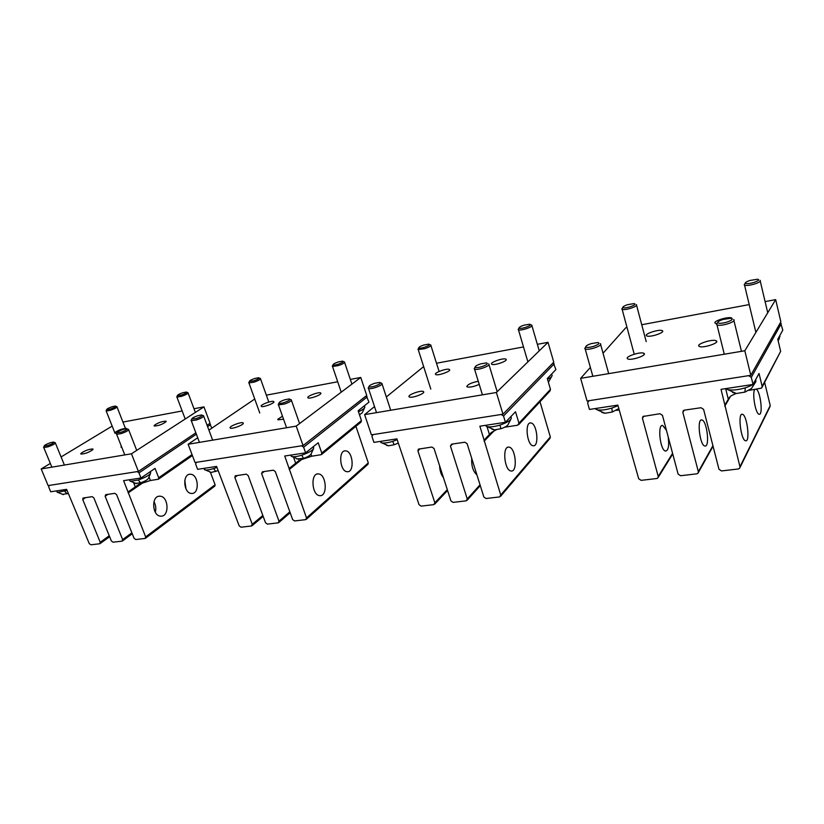 <?xml version="1.0" encoding="UTF-8"?>
<svg xmlns="http://www.w3.org/2000/svg" width="824" height="824" viewBox="0 0 824 824"><rect width="100%" height="100%" fill="white"/><g stroke="black" fill="none" stroke-linecap="round" stroke-linejoin="round"><path stroke-width="1.24" d="M230.03 427.584L230.277 428.15C231.987 429.232 243.008 425.194 243.338 423.371L243.08 422.825C241.37 421.744 230.463 425.72 230.03 427.584M296.207 426.121L360.747 377.454L366.742 395.427L303.067 445.578L296.207 426.121L188.119 444.27L195.041 462.532L303.067 445.578M254.74 399.022L208.915 430.138M197.708 437.76L188.119 444.27M360.747 377.454L350.334 379.411M337.706 381.78L266.348 395.159M283.549 419.2L278.048 419.838L277.75 419.313L282.488 416.213M273.949 401.927C273.805 403.595 262.969 407.509 261.373 406.469L261.136 405.995C261.383 404.296 272.105 400.443 273.712 401.484L273.949 401.927M320.938 393.326C321.072 395.015 309.752 399.063 308.032 397.941L307.764 397.498C307.743 395.778 318.94 391.791 320.67 392.904L320.938 393.326M408.941 396.571L409.312 396.993C411.578 398.435 424.597 393.841 423.732 391.905L423.361 391.503C421.095 390.082 408.22 394.603 408.941 396.571M496.388 392.492L548.032 342.321L553.759 362.189L502.98 414.204L496.388 392.492L364.62 414.627L371.408 434.856L502.98 414.204M423.639 366.598L386.343 396.952M374.508 406.582L364.62 414.627M548.032 342.321L537.341 344.329M523.487 346.925L436.504 363.24M479.228 384.386C474.006 386.672 469.989 387.517 467.177 386.909L466.796 386.538C467.713 384.396 471.534 382.635 478.27 381.255M449.636 369.749C450.646 371.49 437.853 375.929 435.762 374.57L435.443 374.24C434.567 372.469 447.226 368.091 449.327 369.44L449.636 369.749M506.173 359.398C507.625 361.149 494.112 365.774 491.846 364.301L491.526 364.023C490.218 362.23 503.598 357.678 505.874 359.14L506.173 359.398M627.455 358.697L627.744 358.893C630.782 360.85 646.953 355.494 644.111 353.475L643.853 353.3C640.804 351.364 624.808 356.627 627.455 358.697M744.824 350.767L775.672 299.617L780.864 321.824L750.808 375.311L744.824 350.767L580.642 378.34L587.059 401.01L750.808 375.311M627.033 327.499L625.818 327.725L603.055 353.228M590.365 367.452L580.642 378.34M775.672 299.617L765.105 301.594M749.212 304.581L641.731 324.738M716.344 340.878C719.97 342.918 702.563 348.542 699.257 346.399L699.071 346.276C695.652 344.195 712.863 338.674 716.19 340.786L716.344 340.878M662.434 330.774C665.329 332.556 649.508 337.716 646.737 335.904L646.541 335.77C643.832 333.957 659.478 328.879 662.269 330.671L662.434 330.774M716.798 323.636L715.294 323.245C711.864 321.422 728.663 316.097 731.691 318.054L732.124 318.713M209.842 472.142L211.305 472.409L218.164 470.638M196.297 418.561C201.19 416.759 202.962 415.553 201.623 414.966L197.719 415.718C193.99 417.016 192.002 418.128 191.765 419.056L196.297 418.561M204.053 468.578L205.042 469.886C206.855 470.205 209.729 469.773 213.653 468.568L216.949 467.404M191.384 419.859L191.312 420.765L196.555 419.952C201.777 418.077 204.105 416.656 203.528 415.677M386.477 445.331L388.598 445.794L394.14 444.754L398.301 443.075M374.848 386.106C379.874 384.252 381.481 383.016 379.668 382.398L374.683 383.294C371.027 384.551 369.121 385.653 368.987 386.611C369.533 387.259 371.49 387.095 374.848 386.106M380.224 441.427L381.687 442.849C384.169 443.333 387.847 442.838 392.718 441.376L397.189 439.717M368.637 387.301L368.503 388.537C369.708 388.918 371.964 388.609 375.26 387.61C380.534 385.735 382.727 384.283 381.831 383.263M601.86 412.474L605.001 413.267L612.253 412.021L618.814 408.591M593.682 346.327C598.811 344.453 600.191 343.186 597.812 342.537L591.148 343.629C587.646 344.803 585.854 345.874 585.782 346.832C586.575 347.759 589.212 347.594 593.682 346.327M595.186 408.57L597.07 409.765C600.624 410.496 605.558 409.94 611.861 408.086L618 405.655M585.431 347.419L585.205 349.026C586.966 349.592 590.005 349.242 594.331 347.965C599.563 346.132 601.592 344.679 600.397 343.608M296.794 458.958L303.51 458.35C307.713 456.918 310.236 455.476 311.07 454.014L313.408 448.977M284.095 402.606C289.07 400.773 290.759 399.547 289.183 398.94L284.785 399.764C281.077 401.051 279.13 402.163 278.955 403.101C279.408 403.657 281.118 403.492 284.095 402.606M290.821 455.085L292.005 456.589C294.127 456.98 297.361 456.517 301.738 455.188C309.968 452.283 313.944 449.698 313.676 447.453M278.584 403.853L278.481 404.914L284.424 404.048C289.688 402.174 291.943 400.732 291.212 399.733M253.864 380.843C258.2 379.267 259.797 378.226 258.654 377.732L254.719 378.494C251.392 379.648 249.62 380.616 249.425 381.378L253.864 380.843M249.023 382.202L248.951 382.944L254.142 382.109C258.788 380.461 260.868 379.225 260.374 378.422M359.501 414.853L362.251 412.721L364.517 407.932M338.036 364.28C342.413 362.684 343.938 361.643 342.619 361.139L338.201 361.973C334.894 363.106 333.164 364.064 333.009 364.847C333.452 365.341 335.121 365.145 338.036 364.28M358.45 411.732C363.127 409.61 365.228 407.932 364.744 406.706M332.608 365.64L332.525 366.495L338.376 365.588C343.031 363.951 345.05 362.714 344.442 361.891M424.422 347.275C428.841 345.678 430.293 344.628 428.799 344.113L423.824 345.019C420.57 346.132 418.87 347.079 418.747 347.872C419.272 348.439 421.157 348.243 424.422 347.275M418.345 348.634L418.232 349.603L424.844 348.645C429.489 347.007 431.457 345.771 430.736 344.926M630.267 306.775C634.727 305.179 636.015 304.118 634.13 303.582L627.579 304.684C624.468 305.725 622.862 306.641 622.779 307.424C623.521 308.207 626.013 307.991 630.267 306.775M622.336 308.155L622.151 309.381C623.768 309.865 626.683 309.494 630.885 308.248C635.479 306.662 637.312 305.436 636.375 304.571M548.393 382.243L551.658 376.506M525.547 327.386C529.986 325.779 531.367 324.718 529.667 324.203L523.971 325.192C520.778 326.273 519.13 327.21 519.027 328.003C519.656 328.673 521.829 328.457 525.547 327.386M547.538 379.298C551.071 377.516 552.564 376.063 552.029 374.951M518.615 328.735L518.471 329.837C519.831 330.259 522.354 329.909 526.062 328.797C530.697 327.19 532.592 325.954 531.748 325.099M754.053 282.416C758.523 280.829 759.707 279.769 757.616 279.233L749.922 280.469C746.925 281.458 745.37 282.344 745.277 283.106C746.173 284.033 749.098 283.796 754.053 282.416M777.866 339.55L779.998 336.47M744.793 283.858L744.556 285.197C746.513 285.784 749.933 285.372 754.815 283.95C759.347 282.405 761.098 281.2 760.078 280.325M491.979 429.263L494.575 429.871L500.899 428.727C504.803 427.44 507.172 426.08 508.027 424.659L510.808 419.385M481.896 366.649C486.984 364.774 488.478 363.528 486.376 362.89L480.629 363.878C477.034 365.094 475.191 366.196 475.098 367.154C475.757 367.937 478.023 367.762 481.896 366.649M485.48 425.339L487.211 426.657C490.177 427.254 494.421 426.729 499.952 425.081C508.027 422.29 511.797 419.715 511.251 417.366M474.748 367.782L474.572 369.214C476.035 369.677 478.651 369.348 482.421 368.215C487.684 366.361 489.786 364.908 488.735 363.858M732.557 392.471L736.368 393.501L744.917 392.111L751.426 388.578L755.103 382.851M727.077 322.081C732.227 320.206 733.463 318.94 730.795 318.28L722.864 319.485C719.496 320.608 717.766 321.638 717.683 322.586C718.652 323.698 721.783 323.533 727.077 322.081M725.769 388.609L727.695 389.608C732.052 390.535 737.913 389.937 745.277 387.826C752.971 385.23 756.494 382.758 755.845 380.389M717.313 323.152L716.499 324.399L717.014 324.955C719.187 325.645 722.803 325.264 727.88 323.801C733.051 322.009 734.977 320.577 733.659 319.485M110.251 409.095C114.485 407.561 116.174 406.551 115.329 406.057L112.126 406.726C108.768 407.901 106.945 408.858 106.656 409.6L110.251 409.095M106.255 410.465L106.203 411.022L110.416 410.28C115.02 408.642 117.183 407.437 116.895 406.654M181.383 395.098C185.668 393.542 187.316 392.512 186.327 392.028L182.773 392.739C179.426 393.903 177.624 394.861 177.387 395.623L181.383 395.098M176.985 396.468L176.933 397.117L181.599 396.323C186.234 394.675 188.356 393.46 187.965 392.667M135.291 483.42L140.554 482.802C144.921 481.288 147.548 479.815 148.423 478.384L150.493 473.522M121.159 432.219C125.979 430.437 127.823 429.263 126.669 428.676L123.157 429.386C119.418 430.695 117.399 431.797 117.111 432.703L121.159 432.219M129.636 480.176L130.491 481.267L138.236 480.021C146.487 477.075 150.627 474.531 150.658 472.42M116.72 433.548L116.658 434.32L121.355 433.558C126.546 431.694 128.915 430.283 128.472 429.345M62.418 494.431L68.299 493.422M47.844 445.547C52.581 443.796 54.477 442.642 53.519 442.076L50.346 442.725C46.608 444.043 44.568 445.135 44.218 446.021L47.844 445.547M56.897 491.475L57.629 492.381L67.043 490.373M43.816 446.896L43.765 447.556L47.988 446.835C53.127 444.981 55.538 443.6 55.239 442.684M80.865 453.437L80.906 454.086C85.047 453.88 89.054 452.386 92.947 449.595L92.885 448.967C88.796 449.152 84.79 450.646 80.865 453.437M195.844 432.816L138.401 471.421L131.469 453.787L203.95 406.871L210.058 423.268L207.102 425.256M138.401 471.421L48.122 485.583L41.2 468.949L131.469 453.787M112.167 426.101L61.089 456.939M50.336 463.438L41.2 468.949M203.95 406.871L193.99 408.735M182.155 410.96L122.941 422.063M121.756 447.236L120.994 447.133L121.293 446.062M116.905 433.146L114.835 433.218L114.773 432.662C118.491 430.025 122.364 428.604 126.371 428.408L126.566 428.676M166.129 421.682C162.483 424.37 158.527 425.823 154.263 426.029L154.139 425.493C157.817 422.794 161.772 421.352 165.995 421.167L166.129 421.682M347.007 471.709C339.828 471.246 338.159 450.378 345.318 450.841L345.915 450.893C353.074 451.583 354.629 472.245 347.46 471.74L347.007 471.709M275.298 471.555L292.644 519.573L294.57 520.943L305.663 519.645L306.507 517.936L284.723 456.022L305.622 452.829L303.634 447.185L301.636 445.805L196.318 462.326L195.618 464.046L197.626 469.33L216.588 466.436L239.187 525.877L241.041 527.206L251.505 525.98L252.257 524.332L234.85 477.426L235.211 475.85L246.232 474.15L248.137 475.5L265.524 522.766L267.419 524.115L278.182 522.859L278.986 521.18L261.62 473.543L262.413 471.792L273.362 470.195L275.298 471.555M306.332 519.305L367.937 464.334L368.287 462.903L355.906 426.317M319.671 495.646L319.99 495.667C327.828 496.326 326.417 474.459 318.61 473.934L318.136 473.903C310.318 473.285 311.853 495.368 319.671 495.646M321.535 454.518L361.015 422.125L361.427 420.58L358.131 410.795L368.977 402.122L366.258 395.798M289.173 468.444L299.277 460.328L311.76 456.208L321.37 454.652L321.772 453.046L318.198 442.766L305.622 452.829M532.922 445.743C526.897 444.97 524.63 422.125 530.646 422.918L531.14 422.99C537.166 424.02 539.318 446.598 533.303 445.794L532.922 445.743M467.126 443.703L483.863 497.016L486.067 498.51L499.571 496.934L500.734 495.018L479.867 426.193L505.431 422.29L503.526 416.007L501.229 414.482L372.953 434.608L371.974 436.524L373.931 442.385L396.911 438.873L419.025 504.659L421.136 506.121L433.795 504.638L434.845 502.794L417.912 450.852L418.365 449.152L431.879 447.03L434.052 448.514L450.924 500.899L453.087 502.372L466.147 500.848L467.26 498.973L450.45 446.124L451.562 444.157L464.901 442.21L467.126 443.703M500.632 496.264L549.927 438.43L550.329 436.936L539.988 401.752M510.942 470.978L511.21 471.019C517.843 471.987 515.752 448.009 509.16 447.154L508.758 447.102C502.135 446.134 504.329 470.411 510.942 470.978M518.79 424.556L549.979 390.998L550.463 389.361L547.321 378.535L555.891 369.595L553.285 362.673M504.762 427.203L517.75 425.194L518.955 423.186L515.515 411.753L505.431 422.29M484.141 440.026L491.341 432.487L496.326 429.747M443.436 477.642C441.087 474.758 439.81 470.782 439.594 465.714M476.89 474.799C473.079 471.544 471.349 466.044 471.709 458.298M191.353 493.442C183.484 493.195 182.248 474.006 190.107 474.233L190.756 474.264C198.625 474.706 199.738 493.741 191.858 493.463L191.353 493.442M116.565 494.596L134.075 538.278L135.785 539.535L145.055 538.453L145.663 536.908L123.59 480.649L140.986 477.992L138.978 472.883L137.206 471.606L49.193 485.418L48.698 486.963L50.697 491.784L66.62 489.353L89.239 543.562L90.898 544.798L99.683 543.768L100.229 542.274L82.73 499.509L82.987 498.057L92.164 496.656L93.854 497.902L111.353 540.956L113.032 542.202L122.065 541.141L122.642 539.627L105.132 496.264L105.699 494.678L114.845 493.339L116.565 494.596M184.792 480.361L186.008 488.962M153.964 501.662C155.798 504.999 156.251 508.521 155.303 512.24M145.498 538.257L214.817 486.108L215.105 484.759L210.398 472.265M160.67 516.154L161.02 516.164C169.579 516.596 168.662 496.501 160.134 496.213L159.619 496.192C151.08 495.821 152.131 516.082 160.67 516.154M211.871 428.14L209.605 423.567M128.07 491.928L139.029 484.255L150.421 480.495L158.383 479.228L158.692 477.735L155.056 468.403L140.986 477.992M756.422 389.268C760.583 391.843 763.189 415.481 759.161 414.266L758.894 414.184C755.361 413.288 751.952 392.667 754.805 389.515M703.593 409.373L718.971 469.278L721.536 470.937L738.325 468.969L739.54 468.392L739.962 466.796L721.031 389.34L753.033 384.447L751.303 377.351L748.604 375.662L588.964 400.711L587.594 402.885L589.448 409.446L617.846 405.109L638.693 478.744L641.134 480.351L656.759 478.528L657.799 478.054L658.221 476.437L642.432 418.252L642.957 416.491L659.921 413.72L662.455 415.348L678.111 474.099L680.614 475.726L696.805 473.831L697.938 473.316L698.35 471.709L682.839 412.391L683.354 410.62L684.384 410.146L700.997 407.726L703.593 409.373M739.993 467.476L769.832 407.035L770.224 405.562L764.641 382.418M745.421 440.737L745.617 440.788C750.273 442.22 747.214 415.677 742.589 414.338L742.311 414.256C737.655 412.783 740.807 439.759 745.421 440.737M762.179 387.084L780.647 351.343L777.794 339.241L782.8 330.094L780.483 322.514M729.209 398.569L729.044 397.92M616.383 410.352L619.215 410.043M749.201 390.36L761.644 388.094L762.149 386.363L759.038 373.488L753.033 384.447M724.945 404.924L729.291 397.57L731.104 395.839L736.11 393.46M668.161 436.751C669.294 445.557 668.46 450.337 665.668 451.099L665.442 451.058C660.086 450.223 657.274 424.164 662.661 425.452L666.441 430.313M704.736 445.99C699.731 445.084 696.744 418.582 701.791 419.952L702.089 420.024C707.095 421.28 709.969 447.381 704.932 446.031L704.736 445.99M215.744 471.524L213.653 468.568M394.14 444.754L392.718 441.376M612.253 412.021L611.861 408.086M303.51 458.35L301.738 455.188M500.899 428.727L499.952 425.081M744.917 392.111L745.277 387.826M140.554 482.802L138.236 480.021M67.125 493.823L64.612 491.207M302.418 458.886L289.193 469.536M368.287 462.903L306.507 517.936M264.195 471.524L261.62 473.543M237.477 475.427L234.85 477.426M361.427 420.58L321.772 453.046M295.672 463.222L293.704 457.701M311.029 454.127L311.76 456.208M262.846 515.474L252.257 524.332M289.842 511.817L278.986 521.18M367.236 396.911L303.634 447.185M494.276 430.664L484.079 441.242M550.329 436.936L500.734 495.018M452.603 444.002L450.45 446.124M420.147 448.75L417.912 450.852M423.639 392.368L423.371 391.534M550.463 389.361L518.955 423.186M489.446 434.526L487.005 426.605M506.41 426.255L506.595 426.884M447.298 489.652L434.845 502.794M480.032 484.8L467.26 498.973M554.233 363.837L503.526 416.007M143.479 482.38L128.163 492.917M215.105 484.759L145.663 536.908M107.975 494.349L105.132 496.264M85.593 497.614L82.73 499.509M192.023 454.58L158.692 477.735M135.301 486.963L133.715 482.967M149.144 477.23L150.421 480.495M109.252 535.775L100.229 542.274M131.892 532.829L122.642 539.627M210.563 424.628L207.607 426.626M196.37 434.197L138.978 472.883M730.579 396.2L724.739 406.304M770.224 405.562L739.962 466.796M684.281 410.167L682.839 412.391M644.018 416.048L642.432 418.252M780.647 351.343L762.149 386.363M728.282 399.166L725.645 388.629M672.58 453.324L658.221 476.437M712.914 445.671L698.35 471.709M781.296 323.667L751.303 377.351M243.307 423.443L243.08 422.825M320.876 393.512L320.67 392.904M273.908 402.04L273.712 401.484M506.121 359.964L505.874 359.14M449.564 370.203L449.327 369.44M644.162 354.464L643.853 353.3M662.527 331.67L662.269 330.671M716.509 342.042L716.19 340.786M205.042 469.886L211.305 472.409M204.476 469.69L203.971 468.362M199.439 442.375L191.312 420.765M212.654 440.15L203.724 416.223M191.765 419.056L191.065 420.539M202.261 415.244L203.003 415.574M381.687 442.849L388.598 445.794M380.884 442.56L380.492 441.386M376.517 412.628L368.503 388.537M390.72 410.249L382.089 384.025M368.987 386.611L368.163 388.217M380.564 382.841L381.09 383.108M597.07 409.765L605.001 413.267M595.937 409.322L595.701 408.488M592.847 376.3L585.205 349.026M608.689 373.632L600.686 344.669M585.782 346.832L584.752 348.573M292.005 456.589L298.556 459.308M291.325 456.352L290.872 455.085M286.577 427.738L278.481 404.914M299.586 423.567L291.438 400.382M278.955 403.101L278.193 404.646M289.945 399.3L290.584 399.609M259.766 412.989L248.951 382.944M268.809 402.071L260.528 378.865M249.425 381.378L248.745 382.758M259.179 377.979L259.931 378.329M364.404 406.428L364.239 405.913M341.229 392.173L332.525 366.495M351.91 384.118L344.617 362.416M333.009 364.847L332.288 366.278M343.237 361.437L343.927 361.777M430.808 389.103L418.232 349.603M439.099 371.459L430.921 345.544M418.747 347.872L417.964 349.355M429.51 344.483L430.138 344.803M633.975 353.28L622.151 309.381M646.212 341.599L636.591 305.374M622.779 307.424L621.811 309.021M527.896 361.891L518.471 329.837M539.246 350.859L531.954 325.799M519.027 328.003L518.162 329.538M530.501 324.646L531.047 324.934M778.175 340.868L779.432 338.303M755.742 331.773L744.556 285.197M767.741 312.76L760.284 281.221M745.277 283.106L744.175 284.785M487.211 426.657L494.575 429.871M486.253 426.296L485.933 425.266M482.431 394.84L474.572 369.214M497.191 391.719L489.013 364.764M475.098 367.154L474.171 368.822M727.695 389.608L736.368 393.501M726.335 389.062L726.202 388.547M724.286 354.217L717.014 324.955M741.446 351.333L733.957 320.691M717.683 322.586L716.499 324.399M114.763 432.672L106.203 411.022M125.403 428.326L117.029 406.984M106.656 409.6L106.059 410.888M115.731 406.232L116.575 406.593M185.204 419.004L176.933 397.117M195.37 412.422L188.109 393.048M177.387 395.623L176.758 396.952M186.791 392.234L187.584 392.595M130.491 481.267L136.516 483.637M130.007 481.103L129.471 479.753M124.785 454.91L116.658 434.32M136.722 450.388L128.657 429.798M117.111 432.703L116.442 434.135M127.215 428.913L128.029 429.263M57.629 492.381L63.438 494.596M57.216 492.247L56.65 490.877M51.871 467.157L43.765 447.556M64.406 465.055L55.393 443.054M44.218 446.021L43.59 447.401M53.982 442.261L54.858 442.612M345.318 450.841L344.473 450.965M263.186 516.401L252.082 525.702M290.172 512.734L278.811 522.55M318.136 473.903L317.137 474.047M530.646 422.918L529.945 423.021M447.576 490.496L434.712 504.103M480.289 485.635L467.136 500.25M508.758 447.102L507.914 447.216M190.107 474.233L189.18 474.377M192.394 455.559L158.465 479.166M109.633 536.702L100.075 543.603M132.262 533.767L122.477 540.966M159.619 496.192L158.517 496.347M662.661 425.452L661.991 425.544M701.791 419.952L701.162 420.044M672.745 453.952L658.221 477.374M713.059 446.227L698.371 472.523M742.311 414.256L741.734 414.338"/></g></svg>
